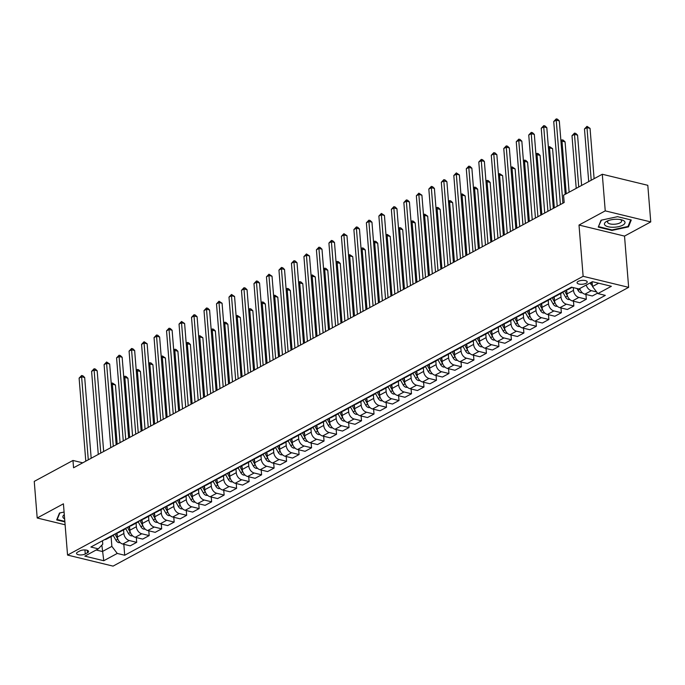 <?xml version="1.0" encoding="UTF-8"?>
<svg xmlns="http://www.w3.org/2000/svg" width="685" height="685" viewBox="0 0 685 685"><rect width="100%" height="100%" fill="white"/><g stroke="black" fill="none" stroke-linecap="round" stroke-linejoin="round"><path stroke-width="1.03" d="M578.217 281.372A5.086 1.935 175.4 0 0 577.078 282.734A5.086 1.935 175.4 0 0 580.529 284.275A5.086 1.935 175.4 0 0 586.086 283.282A5.086 1.935 175.4 0 0 587.216 281.92A5.086 1.935 175.4 0 0 583.774 280.37A5.086 1.935 175.4 0 0 578.217 281.372M650.75 221.914L605.24 210.869L579.005 225.048L624.523 236.094L650.75 221.914L647.804 185.31L602.295 174.255L563.575 195.191L564.166 202.512L73.56 467.778L72.97 460.457L34.25 481.392L37.195 517.997L65.109 524.779M624.523 236.094L628.642 287.349L113.059 566.118L67.55 555.073L583.132 276.303L628.642 287.349M85.265 553.968L87.466 552.778A4.923 1.875 175.4 0 0 88.562 551.459A4.923 1.875 175.4 0 0 85.223 549.961A4.923 1.875 175.4 0 0 79.837 550.928L77.645 552.119A4.923 1.875 175.4 0 0 76.54 553.437A4.923 1.875 175.4 0 0 79.88 554.936A4.923 1.875 175.4 0 0 85.265 553.968L84.94 549.952M96.157 550.012L102.382 551.519L111.869 546.39L117.263 553.437L124.704 555.244L605.317 295.381L597.877 293.574L592.482 286.527L598.639 283.196M117.263 553.437L103.769 560.732L84.829 556.134L98.315 548.839L102.767 544.173L102.493 540.756M597.877 293.574L611.362 286.287L592.422 281.689L578.928 288.976L571.487 287.169L90.874 547.032L98.315 548.839M605.24 210.869L602.295 174.255M579.005 225.048L583.132 276.303M67.55 555.073L63.422 503.817L37.195 517.997M82.722 462.82L72.97 460.457M101.859 545.123L103.769 560.732M111.081 536.629L111.869 546.39M117.041 532.887L117.375 536.997A6.353 4.444 61.6 0 0 122.761 544.044L130.201 545.851L136.7 542.34L136.315 537.554M123.574 529.882L123.865 533.487A6.353 4.444 61.6 0 0 129.26 540.534L136.7 542.34M129.534 526.131L129.859 530.241A6.353 4.444 61.6 0 0 135.253 537.297L142.694 539.104L149.184 535.584L148.799 530.798M136.067 523.126L136.358 526.731A6.353 4.444 61.6 0 0 141.744 533.778L149.184 535.584M142.018 519.384L142.352 523.486A6.353 4.444 61.6 0 0 147.746 530.541L155.187 532.348L161.677 528.837L161.292 524.042M148.559 516.37L148.842 519.975A6.353 4.444 61.6 0 0 154.236 527.03L161.677 528.837M154.51 512.628L154.844 516.738A6.353 4.444 61.6 0 0 160.23 523.785L167.671 525.592L174.17 522.081L173.785 517.295M161.043 509.623L161.335 513.219A6.353 4.444 61.6 0 0 166.729 520.275L174.17 522.081M167.003 505.872L167.328 509.983A6.353 4.444 61.6 0 0 172.723 517.029L180.164 518.836L186.662 515.326L186.277 510.539M173.536 502.867L173.827 506.472A6.353 4.444 61.6 0 0 179.213 513.519L186.662 515.326M179.487 499.125L179.821 503.227A6.353 4.444 61.6 0 0 185.215 510.282L192.656 512.089L199.147 508.578L198.761 503.783M186.029 496.111L186.311 499.716A6.353 4.444 61.6 0 0 191.706 506.772L199.147 508.578M191.98 492.369L192.314 496.479A6.353 4.444 61.6 0 0 197.7 503.526L205.14 505.333L211.639 501.822L211.254 497.036M198.513 489.364L198.804 492.96A6.353 4.444 61.6 0 0 204.198 500.016L211.639 501.822M204.472 485.614L204.798 489.724A6.353 4.444 61.6 0 0 210.192 496.771L217.633 498.577L224.132 495.067L223.747 490.28M211.006 482.608L211.297 486.213A6.353 4.444 61.6 0 0 216.683 493.26L224.132 495.067M216.957 478.858L217.291 482.968A6.353 4.444 61.6 0 0 222.685 490.023L230.126 491.83L236.616 488.319L236.231 483.524M223.498 475.852L223.781 479.457A6.353 4.444 61.6 0 0 229.175 486.513L236.616 488.319M229.449 472.111L229.783 476.212A6.353 4.444 61.6 0 0 235.169 483.267L242.61 485.074L249.109 481.564L248.724 476.769M235.983 469.105L236.274 472.701A6.353 4.444 61.6 0 0 241.668 479.757L249.109 481.564M241.942 465.355L242.267 469.465A6.353 4.444 61.6 0 0 247.662 476.512L255.103 478.318L261.601 474.808L261.216 470.021M248.475 462.349L248.766 465.954A6.353 4.444 61.6 0 0 254.152 473.001L261.601 474.808M254.426 458.599L254.76 462.709A6.353 4.444 61.6 0 0 260.154 469.764L267.595 471.571L274.086 468.06L273.7 463.265M260.968 455.594L261.25 459.198A6.353 4.444 61.6 0 0 266.645 466.254L274.086 468.06M266.919 451.852L267.253 455.953A6.353 4.444 61.6 0 0 272.639 463.009L280.079 464.815L286.578 461.305L286.193 456.51M273.452 448.846L273.743 452.442A6.353 4.444 61.6 0 0 279.137 459.498L286.578 461.305M279.411 445.096L279.737 449.206A6.353 4.444 61.6 0 0 285.131 456.253L292.572 458.06L299.071 454.549L298.686 449.762M285.945 442.09L286.236 445.695A6.353 4.444 61.6 0 0 291.622 452.742L299.071 454.549M291.896 438.34L292.23 442.45A6.353 4.444 61.6 0 0 297.624 449.506L305.065 451.312L311.555 447.793L311.17 443.007M298.437 435.335L298.728 438.939A6.353 4.444 61.6 0 0 304.114 445.995L311.555 447.793M304.388 431.593L304.722 435.694A6.353 4.444 61.6 0 0 310.108 442.75L317.549 444.556L324.048 441.046L323.662 436.251M310.921 428.579L311.213 432.184A6.353 4.444 61.6 0 0 316.607 439.239L324.048 441.046M316.881 424.837L317.206 428.947A6.353 4.444 61.6 0 0 322.601 435.994L330.042 437.801L336.541 434.29L336.155 429.504M323.414 421.832L323.705 425.436A6.353 4.444 61.6 0 0 329.1 432.483L336.541 434.29M329.365 418.081L329.699 422.191A6.353 4.444 61.6 0 0 335.093 429.247L342.534 431.053L349.025 427.534L348.639 422.748M335.907 415.076L336.198 418.681A6.353 4.444 61.6 0 0 341.584 425.727L349.025 427.534M341.858 411.334L342.192 415.435A6.353 4.444 61.6 0 0 347.578 422.491L355.027 424.298L361.517 420.787L361.132 415.992M348.391 408.32L348.682 411.925A6.353 4.444 61.6 0 0 354.076 418.98L361.517 420.787M354.35 404.578L354.676 408.688A6.353 4.444 61.6 0 0 360.07 415.735L367.511 417.542L374.01 414.031L373.625 409.245M360.884 401.573L361.175 405.177A6.353 4.444 61.6 0 0 366.569 412.224L374.01 414.031M366.835 397.822L367.169 401.932A6.353 4.444 61.6 0 0 372.563 408.988L380.004 410.786L386.494 407.275L386.109 402.489M373.376 394.817L373.667 398.422A6.353 4.444 61.6 0 0 379.053 405.469L386.494 407.275M379.327 391.075L379.661 395.176A6.353 4.444 61.6 0 0 385.047 402.232L392.496 404.039L398.987 400.528L398.601 395.733M385.86 388.061L386.152 391.666A6.353 4.444 61.6 0 0 391.546 398.721L398.987 400.528M391.82 384.319L392.145 388.429A6.353 4.444 61.6 0 0 397.54 395.476L404.981 397.283L411.479 393.772L411.094 388.986M398.353 381.314L398.644 384.91A6.353 4.444 61.6 0 0 404.039 391.966L411.479 393.772M404.304 377.563L404.638 381.673A6.353 4.444 61.6 0 0 410.032 388.72L417.473 390.527L423.964 387.016L423.578 382.23M410.846 374.558L411.137 378.163A6.353 4.444 61.6 0 0 416.523 385.21L423.964 387.016M416.797 370.816L417.131 374.918A6.353 4.444 61.6 0 0 422.517 381.973L429.966 383.78L436.456 380.269L436.071 375.474M423.33 367.802L423.621 371.407A6.353 4.444 61.6 0 0 429.015 378.462L436.456 380.269M429.289 364.06L429.615 368.17A6.353 4.444 61.6 0 0 435.009 375.217L442.45 377.024L448.949 373.513L448.564 368.718M435.823 361.055L436.114 364.651A6.353 4.444 61.6 0 0 441.508 371.707L448.949 373.513M441.782 357.305L442.108 361.415A6.353 4.444 61.6 0 0 447.502 368.462L454.943 370.268L461.433 366.758L461.048 361.971M448.315 354.299L448.606 357.904A6.353 4.444 61.6 0 0 453.992 364.951L461.433 366.758M454.266 350.549L454.6 354.659A6.353 4.444 61.6 0 0 459.986 361.714L467.435 363.521L473.926 360.01L473.54 355.215M460.799 347.543L461.091 351.148A6.353 4.444 61.6 0 0 466.485 358.204L473.926 360.01M466.759 343.801L467.084 347.903A6.353 4.444 61.6 0 0 472.479 354.958L479.92 356.765L486.418 353.255L486.033 348.459M473.292 340.796L473.583 344.392A6.353 4.444 61.6 0 0 478.978 351.448L486.418 353.255M479.252 337.046L479.577 341.156A6.353 4.444 61.6 0 0 484.971 348.203L492.412 350.009L498.903 346.499L498.517 341.712M485.785 334.04L486.076 337.645A6.353 4.444 61.6 0 0 491.462 344.692L498.903 346.499M491.736 330.29L492.07 334.4A6.353 4.444 61.6 0 0 497.464 341.455L504.905 343.262L511.395 339.751L511.01 334.956M498.269 327.284L498.56 330.889A6.353 4.444 61.6 0 0 503.954 337.945L511.395 339.751M504.228 323.543L504.562 327.644A6.353 4.444 61.6 0 0 509.948 334.7L517.389 336.506L523.888 332.996L523.503 328.201M510.762 320.537L511.053 324.133A6.353 4.444 61.6 0 0 516.447 331.189L523.888 332.996M516.721 316.787L517.047 320.897A6.353 4.444 61.6 0 0 522.441 327.944L529.882 329.75L536.381 326.24L535.987 321.453M523.254 313.781L523.546 317.386A6.353 4.444 61.6 0 0 528.931 324.433L536.381 326.24M529.205 310.031L529.539 314.141A6.353 4.444 61.6 0 0 534.934 321.197L542.374 323.003L548.865 319.484L548.479 314.698M535.747 307.026L536.03 310.63A6.353 4.444 61.6 0 0 541.424 317.677L548.865 319.484M541.698 303.284L542.032 307.385A6.353 4.444 61.6 0 0 547.418 314.441L554.859 316.247L561.357 312.737L560.972 307.942M548.231 300.27L548.522 303.875A6.353 4.444 61.6 0 0 553.917 310.93L561.357 312.737M554.191 296.528L554.516 300.638A6.353 4.444 61.6 0 0 559.91 307.685L567.351 309.492L573.85 305.981L573.465 301.195M560.724 293.522L561.015 297.127A6.353 4.444 61.6 0 0 566.401 304.174L573.85 305.981M566.675 289.772L567.009 293.882A6.353 4.444 61.6 0 0 572.403 300.938L579.844 302.744L586.334 299.225L585.949 294.439M573.276 287.606L573.499 290.371A6.353 4.444 61.6 0 0 578.894 297.418L586.334 299.225M592.105 281.852L592.482 286.527M104.685 539.566A6.353 4.444 61.6 0 0 106.372 539.181L112.862 535.67A6.353 4.444 61.6 0 0 114.112 534.471M124.704 555.244L123.822 544.301M597.56 293.163L592.328 295.988L584.887 294.182A6.353 4.444 61.6 0 1 579.75 288.539M111.184 536.055A6.353 4.444 61.6 0 0 112.862 535.67M117.178 532.81A6.353 4.444 61.6 0 0 118.865 532.425L125.355 528.914A6.353 4.444 61.6 0 0 126.597 527.715M123.668 529.299A6.353 4.444 61.6 0 0 125.355 528.914M129.662 526.063A6.353 4.444 61.6 0 0 131.349 525.678L137.848 522.167A6.353 4.444 61.6 0 0 139.089 520.968M136.161 522.552A6.353 4.444 61.6 0 0 137.848 522.167M142.155 519.307A6.353 4.444 61.6 0 0 143.841 518.922L150.332 515.411A6.353 4.444 61.6 0 0 151.582 514.212M148.654 515.796A6.353 4.444 61.6 0 0 150.332 515.411M154.647 512.551A6.353 4.444 61.6 0 0 156.334 512.166L162.825 508.655A6.353 4.444 61.6 0 0 164.066 507.457M161.138 509.041A6.353 4.444 61.6 0 0 162.825 508.655M167.131 505.804A6.353 4.444 61.6 0 0 168.818 505.419L175.317 501.908A6.353 4.444 61.6 0 0 176.559 500.709M173.63 502.293A6.353 4.444 61.6 0 0 175.317 501.908M179.624 499.048A6.353 4.444 61.6 0 0 181.311 498.663L187.801 495.152A6.353 4.444 61.6 0 0 189.051 493.953M186.123 495.538A6.353 4.444 61.6 0 0 187.801 495.152M192.117 492.292A6.353 4.444 61.6 0 0 193.804 491.907L200.294 488.396A6.353 4.444 61.6 0 0 201.544 487.198M198.607 488.782A6.353 4.444 61.6 0 0 200.294 488.396M204.601 485.545A6.353 4.444 61.6 0 0 206.288 485.16L212.787 481.649A6.353 4.444 61.6 0 0 214.028 480.442M211.1 482.026A6.353 4.444 61.6 0 0 212.787 481.649M217.094 478.789A6.353 4.444 61.6 0 0 218.78 478.404L225.271 474.893A6.353 4.444 61.6 0 0 226.521 473.695M223.593 475.279A6.353 4.444 61.6 0 0 225.271 474.893M229.586 472.033A6.353 4.444 61.6 0 0 231.273 471.648L237.763 468.138A6.353 4.444 61.6 0 0 239.014 466.939M236.077 468.523A6.353 4.444 61.6 0 0 237.763 468.138M242.079 465.286A6.353 4.444 61.6 0 0 243.757 464.901L250.256 461.382A6.353 4.444 61.6 0 0 251.498 460.183M248.569 461.767A6.353 4.444 61.6 0 0 250.256 461.382M254.563 458.53A6.353 4.444 61.6 0 0 256.25 458.145L262.749 454.635A6.353 4.444 61.6 0 0 263.99 453.436M261.062 455.02A6.353 4.444 61.6 0 0 262.749 454.635M267.056 451.775A6.353 4.444 61.6 0 0 268.743 451.389L275.233 447.879A6.353 4.444 61.6 0 0 276.483 446.68M273.546 448.264A6.353 4.444 61.6 0 0 275.233 447.879M279.548 445.019A6.353 4.444 61.6 0 0 281.227 444.642L287.726 441.123A6.353 4.444 61.6 0 0 288.967 439.924M286.039 441.508A6.353 4.444 61.6 0 0 287.726 441.123M292.033 438.272A6.353 4.444 61.6 0 0 293.719 437.886L300.218 434.376A6.353 4.444 61.6 0 0 301.46 433.177M298.532 434.761A6.353 4.444 61.6 0 0 300.218 434.376M304.525 431.516A6.353 4.444 61.6 0 0 306.212 431.13L312.702 427.62A6.353 4.444 61.6 0 0 313.953 426.421M311.016 428.005A6.353 4.444 61.6 0 0 312.702 427.62M317.018 424.76A6.353 4.444 61.6 0 0 318.696 424.375L325.195 420.864A6.353 4.444 61.6 0 0 326.437 419.665M323.508 421.249A6.353 4.444 61.6 0 0 325.195 420.864M329.502 418.013A6.353 4.444 61.6 0 0 331.189 417.627L337.688 414.117A6.353 4.444 61.6 0 0 338.929 412.918M336.001 414.502A6.353 4.444 61.6 0 0 337.688 414.117M341.995 411.257A6.353 4.444 61.6 0 0 343.682 410.872L350.172 407.361A6.353 4.444 61.6 0 0 351.422 406.162M348.485 407.746A6.353 4.444 61.6 0 0 350.172 407.361M354.487 404.501A6.353 4.444 61.6 0 0 356.166 404.116L362.665 400.605A6.353 4.444 61.6 0 0 363.906 399.406M360.978 400.99A6.353 4.444 61.6 0 0 362.665 400.605M366.972 397.754A6.353 4.444 61.6 0 0 368.658 397.368L375.157 393.858A6.353 4.444 61.6 0 0 376.399 392.659M373.471 394.243A6.353 4.444 61.6 0 0 375.157 393.858M379.464 390.998A6.353 4.444 61.6 0 0 381.151 390.613L387.642 387.102A6.353 4.444 61.6 0 0 388.892 385.903M385.955 387.487A6.353 4.444 61.6 0 0 387.642 387.102M391.957 384.242A6.353 4.444 61.6 0 0 393.635 383.857L400.134 380.346A6.353 4.444 61.6 0 0 401.376 379.147M398.447 380.732A6.353 4.444 61.6 0 0 400.134 380.346M404.441 377.495A6.353 4.444 61.6 0 0 406.128 377.11L412.627 373.599A6.353 4.444 61.6 0 0 413.868 372.392M410.94 373.984A6.353 4.444 61.6 0 0 412.627 373.599M416.934 370.739A6.353 4.444 61.6 0 0 418.621 370.354L425.111 366.843A6.353 4.444 61.6 0 0 426.361 365.644M423.433 367.228A6.353 4.444 61.6 0 0 425.111 366.843M429.426 363.983A6.353 4.444 61.6 0 0 431.113 363.598L437.604 360.087A6.353 4.444 61.6 0 0 438.845 358.889M435.917 360.473A6.353 4.444 61.6 0 0 437.604 360.087M441.911 357.236A6.353 4.444 61.6 0 0 443.597 356.851L450.096 353.34A6.353 4.444 61.6 0 0 451.338 352.133M448.41 353.717A6.353 4.444 61.6 0 0 450.096 353.34M454.403 350.48A6.353 4.444 61.6 0 0 456.09 350.095L462.58 346.584A6.353 4.444 61.6 0 0 463.831 345.386M460.902 346.97A6.353 4.444 61.6 0 0 462.58 346.584M466.896 343.724A6.353 4.444 61.6 0 0 468.583 343.339L475.073 339.828A6.353 4.444 61.6 0 0 476.315 338.63M473.386 340.214A6.353 4.444 61.6 0 0 475.073 339.828M479.38 336.977A6.353 4.444 61.6 0 0 481.067 336.592L487.566 333.073A6.353 4.444 61.6 0 0 488.807 331.874M485.879 333.458A6.353 4.444 61.6 0 0 487.566 333.073M491.873 330.221A6.353 4.444 61.6 0 0 493.56 329.836L500.05 326.325A6.353 4.444 61.6 0 0 501.3 325.127M498.372 326.711A6.353 4.444 61.6 0 0 500.05 326.325M504.365 323.466A6.353 4.444 61.6 0 0 506.052 323.08L512.543 319.57A6.353 4.444 61.6 0 0 513.784 318.371M510.856 319.955A6.353 4.444 61.6 0 0 512.543 319.57M516.85 316.71A6.353 4.444 61.6 0 0 518.536 316.333L525.035 312.814A6.353 4.444 61.6 0 0 526.277 311.615M523.349 313.199A6.353 4.444 61.6 0 0 525.035 312.814M529.342 309.962A6.353 4.444 61.6 0 0 531.029 309.577L537.519 306.067A6.353 4.444 61.6 0 0 538.77 304.868M535.841 306.452A6.353 4.444 61.6 0 0 537.519 306.067M541.835 303.207A6.353 4.444 61.6 0 0 543.522 302.821L550.012 299.311A6.353 4.444 61.6 0 0 551.262 298.112M548.325 299.696A6.353 4.444 61.6 0 0 550.012 299.311M554.319 296.451A6.353 4.444 61.6 0 0 556.006 296.066L562.505 292.555A6.353 4.444 61.6 0 0 563.746 291.356M560.818 292.94A6.353 4.444 61.6 0 0 562.505 292.555M566.812 289.704A6.353 4.444 61.6 0 0 568.499 289.318L572.163 287.332M586.24 285.029A6.353 4.444 61.6 0 0 591.386 290.671L596.626 291.938M64.09 512.046L59.484 513.039L56.692 519.915L64.878 521.901M617.545 216.674L601.045 220.219L598.262 227.095L611.962 230.425L628.462 226.872L631.253 219.996L617.545 216.674M628.359 225.622L628.462 226.872M611.919 229.895L611.962 230.425M91.182 458.248L84.683 377.521L81.609 376.776L88.288 459.815M79.109 378.129L81.626 375.5L81.609 376.776L79.109 378.129L85.796 461.159M81.626 375.5L82.859 375.8L84.683 377.521M120.235 542.657L118.719 542.631A4.213 2.946 -118.4 0 1 115.919 540.234L113.239 535.43M120.072 442.63L115.44 384.987L112.357 384.242L111.338 384.799M117.238 535.37L116.133 533.375M114.934 534.026L117.82 539.206A4.213 2.946 61.6 0 0 118.008 539.532M117.186 444.188L112.357 384.242L112.383 382.966L115.44 384.987M111.244 383.694L112.383 382.966M103.666 451.492L97.176 370.773L94.102 370.02L100.781 453.059M91.602 371.373L94.119 368.753L94.102 370.02L91.602 371.373L98.28 454.412M94.119 368.753L95.352 369.044L97.176 370.773M116.159 444.745L109.669 364.018L106.586 363.273L113.273 446.303M104.094 364.617L106.612 361.997L106.586 363.273L104.094 364.617L110.773 447.656M106.612 361.997L109.669 364.018M128.652 437.989L122.153 357.262L119.079 356.517L125.757 439.556M116.578 357.87L119.096 355.241L119.079 356.517L116.578 357.87L123.266 440.9M119.096 355.241L120.329 355.541L122.153 357.262M132.719 535.901L131.212 535.875A4.213 2.946 -118.4 0 1 128.412 533.478L125.732 528.674M132.565 435.874L127.924 378.231L124.85 377.486L123.822 378.043M129.73 528.623L128.617 526.628M127.419 527.27L130.304 532.459A4.213 2.946 61.6 0 0 130.501 532.776M129.671 437.432L124.85 377.486L124.867 376.211L126.1 376.51L127.924 378.231M123.737 376.938L124.867 376.211M145.211 529.154L143.704 529.128A4.213 2.946 -118.4 0 1 140.896 526.731L138.224 521.927M145.057 429.118L140.416 371.484L137.343 370.731L136.315 371.287M142.223 521.867L141.11 519.872M139.911 520.523L142.797 525.703A4.213 2.946 61.6 0 0 142.985 526.02M142.163 430.685L137.343 370.731L137.36 369.463L138.593 369.763L140.416 371.484M136.229 370.183L137.36 369.463M157.704 522.398L156.189 522.372A4.213 2.946 -118.4 0 1 153.389 519.975L150.709 515.171M157.541 422.371L152.909 364.728L149.835 363.983L148.808 364.54M154.707 515.111L153.603 513.116M152.404 513.767L155.29 518.947A4.213 2.946 61.6 0 0 155.478 519.264M154.656 423.929L149.835 363.983L149.852 362.707L151.085 363.007L152.909 364.728M148.714 363.435L149.852 362.707M141.136 431.233L134.645 350.506L131.571 349.761L138.25 432.8M129.071 351.114L131.589 348.485L131.571 349.761L129.071 351.114L135.75 434.153M131.589 348.485L132.821 348.785L134.645 350.506M170.188 515.642L168.681 515.617A4.213 2.946 -118.4 0 1 165.881 513.219L163.201 508.416M170.034 415.615L165.393 357.972L162.319 357.227L161.292 357.784M167.2 508.364L166.087 506.369M164.888 507.011L167.774 512.192A4.213 2.946 61.6 0 0 167.971 512.517M167.14 417.174L162.319 357.227L162.345 355.952L165.393 357.972M161.206 356.679L162.345 355.952M64.296 514.675A10.326 3.939 175.4 0 0 64.638 518.87M64.835 521.371L57.189 519.513L59.843 512.962M57.129 518.845L57.189 519.513M622.725 225.194A10.326 3.939 175.4 0 0 621.706 219.868A10.326 3.939 175.4 0 0 607.304 221.032A10.326 3.939 175.4 0 0 606.739 221.315A10.326 3.939 175.4 0 0 608.237 226.769A10.326 3.939 175.4 0 0 622.725 225.194M608.614 220.501A7.073 2.697 175.4 0 0 607.544 222.094A7.073 2.697 175.4 0 0 612.339 224.243A7.073 2.697 175.4 0 0 620.062 222.848A7.073 2.697 175.4 0 0 621.637 220.955A7.073 2.697 175.4 0 0 620.327 219.56M598.69 226.024L601.404 220.142M630.697 219.868L628.008 226.478L612.03 229.92L598.75 226.692M153.628 424.486L147.138 343.759L144.055 343.014L150.743 426.044M141.564 344.358L144.081 341.738L144.055 343.014L141.564 344.358L148.243 427.397M144.081 341.738L147.138 343.759M166.121 417.73L159.622 337.003L156.548 336.258L163.227 419.288M154.048 337.611L156.565 334.982L156.548 336.258L154.048 337.611L160.735 420.641M156.565 334.982L157.798 335.282L159.622 337.003M178.605 410.974L172.115 330.247L169.041 329.502L175.72 412.541M166.541 330.855L169.058 328.226L169.041 329.502L166.541 330.855L173.219 413.894M169.058 328.226L170.291 328.526L172.115 330.247M191.098 404.227L184.607 323.5L181.525 322.755L188.212 405.785M179.033 324.099L181.551 321.479L181.525 322.755L179.033 324.099L185.712 407.138M181.551 321.479L184.607 323.5M203.591 397.471L197.092 316.744L194.018 315.999L200.696 399.03M191.517 317.352L194.035 314.723L194.018 315.999L191.517 317.352L198.205 400.382M194.035 314.723L195.268 315.023L197.092 316.744M182.681 508.895L181.174 508.869A4.213 2.946 -118.4 0 1 178.365 506.472L175.694 501.668M182.527 408.859L177.886 351.225L174.812 350.472L173.785 351.028M179.693 501.608L178.579 499.613M177.381 500.264L180.266 505.444A4.213 2.946 61.6 0 0 180.455 505.761M179.633 410.426L174.812 350.472L174.829 349.204L176.062 349.496L177.886 351.225M173.699 349.924L174.829 349.204M195.174 502.139L193.658 502.114A4.213 2.946 -118.4 0 1 190.858 499.716L188.178 494.912M195.011 402.104L190.379 344.469L187.305 343.724L186.277 344.272M192.177 494.853L191.072 492.858M189.873 493.508L192.759 498.689A4.213 2.946 61.6 0 0 192.947 499.005M192.125 403.671L187.305 343.724L187.322 342.449L188.555 342.748L190.379 344.469M186.183 343.176L187.322 342.449M207.658 495.383L206.151 495.358A4.213 2.946 -118.4 0 1 203.351 492.96L200.671 488.157M207.504 395.356L202.863 337.714L199.789 336.969L198.77 337.525M204.669 488.097L203.556 486.11M202.358 486.752L205.243 491.933A4.213 2.946 61.6 0 0 205.44 492.258M204.618 396.915L199.789 336.969L199.815 335.693L202.863 337.714M198.676 336.421L199.815 335.693M220.15 488.636L218.643 488.61A4.213 2.946 -118.4 0 1 215.835 486.213L213.163 481.409M219.996 388.6L215.355 330.966L212.281 330.213L211.254 330.769M217.162 481.349L216.049 479.354M214.85 480.005L217.736 485.185A4.213 2.946 61.6 0 0 217.924 485.502M217.102 390.167L212.281 330.213L212.299 328.946L213.532 329.237L215.355 330.966M211.168 329.665L212.299 328.946M232.643 481.88L231.136 481.855A4.213 2.946 -118.4 0 1 228.328 479.457L225.648 474.654M232.48 381.845L227.848 324.21L224.774 323.466L223.747 324.014M229.646 474.594L228.542 472.599M227.343 473.249L230.228 478.43A4.213 2.946 61.6 0 0 230.417 478.746M229.595 383.412L224.774 323.466L224.791 322.19L226.024 322.489L227.848 324.21M223.661 322.909L224.791 322.19M216.083 390.715L209.584 309.988L206.51 309.243L213.189 392.282M204.01 310.596L206.527 307.967L206.51 309.243L204.01 310.596L210.689 393.627M206.527 307.967L207.76 308.267L209.584 309.988M245.127 475.125L243.62 475.099A4.213 2.946 -118.4 0 1 240.82 472.701L238.14 467.898M244.973 375.097L240.332 317.455L237.258 316.71L236.239 317.266M242.139 467.838L241.026 465.851M239.827 466.494L242.713 471.674A4.213 2.946 61.6 0 0 242.91 471.999M242.088 376.656L237.258 316.71L237.284 315.434L240.332 317.455M236.145 316.162L237.284 315.434M228.567 383.968L222.077 303.241L218.994 302.496L225.682 385.527M216.503 303.84L219.02 301.22L218.994 302.496L216.503 303.84L223.182 386.879M219.02 301.22L222.077 303.241M257.62 468.377L256.113 468.352A4.213 2.946 -118.4 0 1 253.304 465.954L250.633 461.142M257.466 368.342L252.825 310.699L249.751 309.954L248.724 310.51M254.632 461.091L253.518 459.096M252.32 459.746L255.205 464.927A4.213 2.946 61.6 0 0 255.394 465.243M254.572 369.9L249.751 309.954L249.768 308.678L251.001 308.978L252.825 310.699M248.638 309.406L249.768 308.678M241.06 377.212L234.561 296.485L231.487 295.74L238.166 378.771M228.987 297.093L231.513 294.464L231.487 295.74L228.987 297.093L235.674 380.124M231.513 294.464L234.561 296.485M270.113 461.621L268.606 461.596A4.213 2.946 -118.4 0 1 265.797 459.198L263.117 454.395M269.95 361.586L265.318 303.952L262.244 303.207L261.216 303.755M267.116 454.335L266.011 452.34M264.812 452.99L267.698 458.171A4.213 2.946 61.6 0 0 267.886 458.488M267.064 363.153L262.244 303.207L262.261 301.931L263.494 302.231L265.318 303.952M261.131 302.65L262.261 301.931M253.553 370.457L247.054 289.729L243.98 288.984L250.659 372.024M241.48 290.337L243.997 287.709L243.98 288.984L241.48 290.337L248.158 373.368M243.997 287.709L245.23 288.008L247.054 289.729M282.597 454.866L281.09 454.84A4.213 2.946 -118.4 0 1 278.29 452.442L275.61 447.639M282.443 354.839L277.802 297.196L274.728 296.451L273.709 297.007M279.608 447.579L278.495 445.592M277.297 446.235L280.182 451.415A4.213 2.946 61.6 0 0 280.379 451.74M279.557 356.397L274.728 296.451L274.753 295.175L277.802 297.196M273.615 295.903L274.753 295.175M266.037 363.709L259.546 282.982L256.473 282.229L263.151 365.268M253.972 283.581L256.49 280.961L256.473 282.229L253.972 283.581L260.651 366.621M256.49 280.961L257.723 281.252L259.546 282.982M295.089 448.11L293.582 448.093A4.213 2.946 -118.4 0 1 290.774 445.687L288.102 440.883M294.935 348.083L290.294 290.44L287.22 289.695L286.193 290.252M292.101 440.832L290.988 438.837M289.789 439.487L292.675 444.668A4.213 2.946 61.6 0 0 292.863 444.985M292.041 349.641L287.22 289.695L287.238 288.419L288.471 288.719L290.294 290.44M286.107 289.147L287.238 288.419M278.53 356.953L272.031 276.226L268.957 275.481L275.635 358.512M266.456 276.834L268.982 274.205L268.957 275.481L266.456 276.834L273.144 359.865M268.982 274.205L272.031 276.226M307.582 441.363L306.075 441.337A4.213 2.946 -118.4 0 1 303.267 438.939L300.595 434.136M307.419 341.327L302.787 283.693L299.713 282.948L298.686 283.496M304.585 434.076L303.481 432.081M302.282 432.732L305.167 437.912A4.213 2.946 61.6 0 0 305.356 438.229M304.534 342.894L299.713 282.948L299.73 281.672L300.963 281.972L302.787 283.693M298.6 282.391L299.73 281.672M291.022 350.198L284.523 269.47L281.449 268.725L288.128 351.765M278.949 270.078L281.466 267.45L281.449 268.725L278.949 270.078L285.628 353.109M281.466 267.45L282.7 267.749L284.523 269.47M303.506 343.442L297.016 262.723L293.942 261.97L300.621 345.009M291.442 263.323L293.959 260.702L293.942 261.97L291.442 263.323L298.121 346.362M293.959 260.702L295.192 260.994L297.016 262.723M315.999 336.695L309.5 255.967L306.426 255.222L313.105 338.253M303.926 256.567L306.452 253.947L306.426 255.222L303.926 256.567L310.613 339.606M306.452 253.947L309.5 255.967M328.492 329.939L321.993 249.212L318.919 248.467L325.598 331.506M316.419 249.819L318.936 247.191L318.919 248.467L316.419 249.819L323.097 332.85M318.936 247.191L320.169 247.49L321.993 249.212M340.976 323.183L334.485 242.464L331.412 241.711L338.09 324.75M328.911 243.064L331.429 240.435L331.412 241.711L328.911 243.064L335.59 326.103M331.429 240.435L332.662 240.735L334.485 242.464M353.469 316.436L346.97 235.708L343.896 234.964L350.583 317.994M341.404 236.308L343.921 233.688L343.896 234.964L341.404 236.308L348.083 319.347M343.921 233.688L346.97 235.708M365.961 309.68L359.462 228.953L356.388 228.208L363.067 311.238M353.888 229.561L356.405 226.932L356.388 228.208L353.888 229.561L360.567 312.591M356.405 226.932L357.638 227.232L359.462 228.953M378.445 302.924L371.955 222.197L368.881 221.452L375.56 304.491M366.381 222.805L368.898 220.176L368.881 221.452L366.381 222.805L373.06 305.844M368.898 220.176L370.131 220.476L371.955 222.197M390.938 296.177L384.439 215.45L381.365 214.705L388.052 297.735M378.873 216.049L381.391 213.429L381.365 214.705L378.873 216.049L385.552 299.088M381.391 213.429L384.439 215.45M403.431 289.421L396.932 208.694L393.858 207.949L400.537 290.979M391.358 209.302L393.875 206.673L393.858 207.949L391.358 209.302L398.036 292.332M393.875 206.673L395.108 206.973L396.932 208.694M415.915 282.665L409.425 201.938L406.351 201.193L413.029 284.232M403.85 202.546L406.368 199.917L406.351 201.193L403.85 202.546L410.529 285.576M406.368 199.917L407.601 200.217L409.425 201.938M428.408 275.918L421.909 195.191L418.835 194.446L425.522 277.476M416.343 195.79L418.86 193.17L418.835 194.446L416.343 195.79L423.022 278.829M418.86 193.17L421.909 195.191M440.9 269.162L434.401 188.435L431.327 187.69L438.006 270.721M428.827 189.043L431.344 186.414L431.327 187.69L428.827 189.043L435.514 272.073M431.344 186.414L432.577 186.714L434.401 188.435M453.384 262.406L446.894 181.679L443.82 180.934L450.499 263.973M441.32 182.287L443.837 179.658L443.82 180.934L441.32 182.287L447.999 265.318M443.837 179.658L445.07 179.958L446.894 181.679M465.877 255.659L459.387 174.932L456.304 174.178L462.991 257.217M453.812 175.531L456.33 172.911L456.304 174.178L453.812 175.531L460.491 258.57M456.33 172.911L459.387 174.932M478.37 248.903L471.871 168.176L468.797 167.431L475.476 250.462M466.297 168.784L468.814 166.155L468.797 167.431L466.297 168.784L472.984 251.815M468.814 166.155L470.047 166.455L471.871 168.176M490.854 242.148L484.363 161.42L481.29 160.675L487.968 243.714M478.789 162.028L481.307 159.399L481.29 160.675L478.789 162.028L485.468 245.059M481.307 159.399L482.54 159.699L484.363 161.42M503.347 235.392L496.856 154.673L493.774 153.919L500.461 236.959M491.282 155.272L493.799 152.652L493.774 153.919L491.282 155.272L497.961 238.311M493.799 152.652L495.024 152.943L496.856 154.673M320.066 434.607L318.559 434.581A4.213 2.946 -118.4 0 1 315.759 432.184L313.079 427.38M319.912 334.58L315.271 276.937L312.197 276.192L311.178 276.749M317.078 427.32L315.965 425.325M314.766 425.976L317.652 431.156A4.213 2.946 61.6 0 0 317.849 431.481M317.027 336.138L312.197 276.192L312.223 274.916L315.271 276.937M311.084 275.644L312.223 274.916M332.559 427.851L331.052 427.825A4.213 2.946 -118.4 0 1 328.243 425.428L325.572 420.624M332.405 327.824L327.764 270.181L324.69 269.436L323.662 269.993M329.571 420.573L328.457 418.578M327.259 419.229L330.144 424.409A4.213 2.946 61.6 0 0 330.333 424.726M329.511 329.382L324.69 269.436L324.707 268.16L325.94 268.46L327.764 270.181M323.577 268.888L324.707 268.16M345.052 421.104L343.545 421.078A4.213 2.946 -118.4 0 1 340.736 418.681L338.065 413.877M344.889 321.068L340.257 263.434L337.183 262.689L336.155 263.237M342.055 413.817L340.95 411.822M339.751 412.473L342.637 417.653A4.213 2.946 61.6 0 0 342.825 417.97M342.003 322.635L337.183 262.689L337.2 261.413L338.433 261.713L340.257 263.434M336.07 262.132L337.2 261.413M357.544 414.348L356.029 414.322A4.213 2.946 -118.4 0 1 353.229 411.925L350.549 407.121M357.382 314.321L352.749 256.678L349.667 255.933L348.648 256.49M354.547 407.061L353.434 405.066M352.236 405.717L355.121 410.897A4.213 2.946 61.6 0 0 355.318 411.214M354.496 315.879L349.667 255.933L349.692 254.657L352.749 256.678M348.554 255.385L349.692 254.657M370.028 407.592L368.521 407.566A4.213 2.946 -118.4 0 1 365.713 405.169L363.041 400.365M369.874 307.565L365.233 249.922L362.159 249.177L361.132 249.734M367.04 400.314L365.927 398.319M364.728 398.961L367.614 404.141A4.213 2.946 61.6 0 0 367.802 404.467M366.98 309.123L362.159 249.177L362.177 247.901L363.41 248.201L365.233 249.922M361.046 248.629L362.177 247.901M382.521 400.845L381.014 400.819A4.213 2.946 -118.4 0 1 378.206 398.422L375.534 393.618M382.358 300.809L377.726 243.175L374.652 242.421L373.625 242.978M379.524 393.558L378.42 391.563M377.221 392.214L380.106 397.394A4.213 2.946 61.6 0 0 380.295 397.711M379.473 302.376L374.652 242.421L374.669 241.154L375.902 241.445L377.726 243.175M373.539 241.874L374.669 241.154M395.014 394.089L393.498 394.063A4.213 2.946 -118.4 0 1 390.698 391.666L388.018 386.862M394.851 294.053L390.219 236.419L387.136 235.674L386.117 236.222M392.017 386.802L390.904 384.807M389.705 385.458L392.591 390.638A4.213 2.946 61.6 0 0 392.788 390.955M391.966 295.62L387.136 235.674L387.162 234.398L390.219 236.419M386.023 235.126L387.162 234.398M407.498 387.333L405.991 387.308A4.213 2.946 -118.4 0 1 403.182 384.91L400.511 380.106M407.344 287.306L402.703 229.663L399.629 228.918L398.601 229.475M404.51 380.047L403.397 378.06M402.198 378.702L405.083 383.883A4.213 2.946 61.6 0 0 405.272 384.208M404.45 288.865L399.629 228.918L399.646 227.643L400.879 227.942L402.703 229.663M398.516 228.37L399.646 227.643M419.991 380.586L418.484 380.56A4.213 2.946 -118.4 0 1 415.675 378.163L413.004 373.359M419.828 280.55L415.196 222.916L412.122 222.163L411.094 222.719M417.002 373.299L415.889 371.304M414.69 371.955L417.576 377.135A4.213 2.946 61.6 0 0 417.764 377.452M416.942 282.117L412.122 222.163L412.139 220.895L413.372 221.186L415.196 222.916M411.009 221.615L412.139 220.895M432.483 373.83L430.968 373.804A4.213 2.946 -118.4 0 1 428.168 371.407L425.488 366.603M432.321 273.794L427.688 216.16L424.606 215.415L423.587 215.963M429.486 366.543L428.382 364.548M427.175 365.199L430.069 370.38A4.213 2.946 61.6 0 0 430.257 370.696M429.435 275.361L424.606 215.415L424.632 214.14L427.688 216.16M423.493 214.867L424.632 214.14M444.967 367.074L443.46 367.049A4.213 2.946 -118.4 0 1 440.652 364.651L437.98 359.848M444.813 267.047L440.172 209.404L437.099 208.66L436.071 209.216M441.979 359.788L440.866 357.801M439.667 358.443L442.553 363.624A4.213 2.946 61.6 0 0 442.75 363.949M441.919 268.606L437.099 208.66L437.116 207.384L438.349 207.683L440.172 209.404M435.985 208.112L437.116 207.384M457.46 360.327L455.953 360.301A4.213 2.946 -118.4 0 1 453.145 357.904L450.473 353.1M457.306 260.291L452.665 202.657L449.591 201.904L448.564 202.46M454.472 353.04L453.359 351.045M452.16 351.696L455.046 356.876A4.213 2.946 61.6 0 0 455.234 357.193M454.412 261.858L449.591 201.904L449.608 200.628L450.841 200.928L452.665 202.657M448.478 201.356L449.608 200.628M469.953 353.571L468.437 353.546A4.213 2.946 -118.4 0 1 465.637 351.148L462.957 346.345M469.79 253.536L465.158 195.901L462.075 195.156L461.056 195.704M466.956 346.285L465.851 344.29M464.653 344.94L467.538 350.121A4.213 2.946 61.6 0 0 467.727 350.437M466.905 255.103L462.075 195.156L462.101 193.881L465.158 195.901M460.962 194.6L462.101 193.881M482.437 346.815L480.93 346.79A4.213 2.946 -118.4 0 1 478.13 344.392L475.45 339.589M482.283 246.788L477.642 189.146L474.568 188.401L473.54 188.957M479.449 339.529L478.335 337.542M477.137 338.184L480.022 343.365A4.213 2.946 61.6 0 0 480.219 343.69M479.389 248.347L474.568 188.401L474.585 187.125L475.818 187.425L477.642 189.146M473.455 187.853L474.585 187.125M494.93 340.068L493.423 340.043A4.213 2.946 -118.4 0 1 490.614 337.636L487.943 332.833M494.776 240.033L490.135 182.39L487.061 181.645L486.033 182.201M491.941 332.782L490.828 330.786M489.629 331.437L492.515 336.618A4.213 2.946 61.6 0 0 492.703 336.934M491.881 241.591L487.061 181.645L487.078 180.369L488.311 180.669L490.135 182.39M485.948 181.097L487.078 180.369M507.422 333.312L505.907 333.287A4.213 2.946 -118.4 0 1 503.107 330.889L500.427 326.086M507.26 233.277L502.627 175.643L499.545 174.898L498.526 175.446M504.425 326.026L503.321 324.031M502.122 324.681L505.008 329.862A4.213 2.946 61.6 0 0 505.196 330.179M504.374 234.844L499.545 174.898L499.571 173.622L502.627 175.643M498.432 174.341L499.571 173.622M519.906 326.557L518.399 326.531A4.213 2.946 -118.4 0 1 515.599 324.133L512.919 319.33M519.752 226.529L515.111 168.887L512.038 168.142L511.01 168.698M516.918 319.27L515.805 317.283M514.606 317.926L517.492 323.106A4.213 2.946 61.6 0 0 517.689 323.431M516.858 228.088L512.038 168.142L512.063 166.866L515.111 168.887M510.924 167.594L512.063 166.866M532.399 319.801L530.892 319.775A4.213 2.946 -118.4 0 1 528.084 317.378L525.412 312.574M532.245 219.774L527.604 162.131L524.53 161.386L523.503 161.943M529.411 312.523L528.298 310.528M527.099 311.178L529.985 316.359A4.213 2.946 61.6 0 0 530.173 316.675M529.351 221.332L524.53 161.386L524.547 160.11L525.78 160.41L527.604 162.131M523.417 160.838L524.547 160.11M515.839 228.644L509.34 147.917L506.266 147.172L512.945 230.203M503.766 148.517L506.283 145.896L506.266 147.172L503.766 148.517L510.453 231.556M506.283 145.896L507.517 146.196L509.34 147.917M544.892 313.054L543.376 313.028A4.213 2.946 -118.4 0 1 540.576 310.63L537.896 305.827M544.729 213.018L540.097 155.384L537.023 154.639L535.995 155.187M541.895 305.767L540.79 303.772M539.592 304.423L542.477 309.603A4.213 2.946 61.6 0 0 542.666 309.92M541.844 214.585L537.023 154.639L537.04 153.363L538.273 153.663L540.097 155.384M535.901 154.082L537.04 153.363M528.323 221.889L521.833 141.161L518.759 140.416L525.438 223.456M516.259 141.769L518.776 139.141L518.759 140.416L516.259 141.769L522.938 224.8M518.776 139.141L520.009 139.44L521.833 141.161M557.376 306.298L555.869 306.272A4.213 2.946 -118.4 0 1 553.069 303.875L550.389 299.071M557.222 206.271L552.581 148.628L549.507 147.883L548.488 148.44M554.388 299.011L553.274 297.016M552.076 297.667L554.961 302.847A4.213 2.946 61.6 0 0 555.158 303.172M554.336 207.829L549.507 147.883L549.533 146.607L552.581 148.628M548.394 147.335L549.533 146.607M540.816 215.133L534.326 134.414L531.243 133.661L537.93 216.7M528.751 135.013L531.269 132.393L531.243 133.661L528.751 135.013L535.43 218.053M531.269 132.393L532.493 132.685L534.326 134.414M569.869 299.542L568.362 299.516A4.213 2.946 -118.4 0 1 565.553 297.119L562.882 292.315M569.124 192.194L565.074 141.872L562 141.127L560.972 141.684M566.88 292.264L565.767 290.269M564.568 290.911L567.454 296.1A4.213 2.946 61.6 0 0 567.642 296.417M566.23 193.752L562 141.127L562.017 139.851L563.25 140.151L565.074 141.872M560.887 140.579L562.017 139.851M553.309 208.386L546.81 127.658L543.736 126.913L550.415 209.944M541.236 128.258L543.753 125.638L543.736 126.913L541.236 128.258L547.923 211.297M543.753 125.638L544.986 125.937L546.81 127.658M582.361 292.795L580.854 292.769A4.213 2.946 -118.4 0 1 578.046 290.371L577.01 288.513M581.616 185.438L577.566 135.125L574.492 134.371L571.992 135.724L576.222 188.349M579.553 288.642L579.947 289.344A4.213 2.946 61.6 0 0 580.135 289.661M578.722 187.005L574.492 134.371L574.51 133.104L575.742 133.404L577.566 135.125M571.992 135.724L574.51 133.104M565.211 194.309L559.303 120.902L556.229 120.158L562.907 203.197M553.728 121.51L556.246 118.882L556.229 120.158L553.728 121.51L560.407 204.541M556.246 118.882L557.479 119.181L559.303 120.902M592.405 285.611A4.213 2.946 -118.4 0 1 590.538 283.616L590.145 282.914M594.101 178.682L590.05 128.369L586.976 127.624L584.476 128.977L588.715 181.602M591.215 180.249L586.976 127.624L587.002 126.348L590.05 128.369M584.476 128.977L587.002 126.348M123.865 533.487L117.375 536.997M136.358 526.731L129.859 530.241M148.842 519.975L142.352 523.486M161.335 513.219L154.844 516.738M173.827 506.472L167.328 509.983M186.311 499.716L179.821 503.227M198.804 492.96L192.314 496.479M211.297 486.213L204.798 489.724M223.781 479.457L217.291 482.968M236.274 472.701L229.783 476.212M248.766 465.954L242.267 469.465M261.25 459.198L254.76 462.709M273.743 452.442L267.253 455.953M286.236 445.695L279.737 449.206M298.728 438.939L292.23 442.45M311.213 432.184L304.722 435.694M323.705 425.436L317.206 428.947M336.198 418.681L329.699 422.191M348.682 411.925L342.192 415.435M361.175 405.177L354.676 408.688M373.667 398.422L367.169 401.932M386.152 391.666L379.661 395.176M398.644 384.91L392.145 388.429M411.137 378.163L404.638 381.673M423.621 371.407L417.131 374.918M436.114 364.651L429.615 368.17M448.606 357.904L442.108 361.415M461.091 351.148L454.6 354.659M473.583 344.392L467.084 347.903M486.076 337.645L479.577 341.156M498.56 330.889L492.07 334.4M511.053 324.133L504.562 327.644M523.546 317.386L517.047 320.897M536.03 310.63L529.539 314.141M548.522 303.875L542.032 307.385M561.015 297.127L554.516 300.638M573.499 290.371L567.009 293.882M129.26 540.534L122.761 544.044M141.744 533.778L135.253 537.297M154.236 527.03L147.746 530.541M166.729 520.275L160.23 523.785M179.213 513.519L172.723 517.029M191.706 506.772L185.215 510.282M204.198 500.016L197.7 503.526M216.683 493.26L210.192 496.771M229.175 486.513L222.685 490.023M241.668 479.757L235.169 483.267M254.152 473.001L247.662 476.512M266.645 466.254L260.154 469.764M279.137 459.498L272.639 463.009M291.622 452.742L285.131 456.253M304.114 445.995L297.624 449.506M316.607 439.239L310.108 442.75M329.1 432.483L322.601 435.994M341.584 425.727L335.093 429.247M354.076 418.98L347.578 422.491M366.569 412.224L360.07 415.735M379.053 405.469L372.563 408.988M391.546 398.721L385.047 402.232M404.039 391.966L397.54 395.476M416.523 385.21L410.032 388.72M429.015 378.462L422.517 381.973M441.508 371.707L435.009 375.217M453.992 364.951L447.502 368.462M466.485 358.204L459.986 361.714M478.978 351.448L472.479 354.958M491.462 344.692L484.971 348.203M503.954 337.945L497.464 341.455M516.447 331.189L509.948 334.7M528.931 324.433L522.441 327.944M541.424 317.677L534.934 321.197M553.917 310.93L547.418 314.441M566.401 304.174L559.91 307.685M578.894 297.418L572.403 300.938M591.386 290.671L584.887 294.182M87.269 550.329L87.466 552.778M118.813 542.631L119.704 542.152M115.919 540.234L117.82 539.206M131.297 535.884L132.196 535.396M128.412 533.478L130.304 532.459M143.79 529.128L144.689 528.64M140.896 526.731L142.797 525.703M156.283 522.372L157.173 521.893M153.389 519.975L155.29 518.947M168.767 515.625L169.666 515.137M165.881 513.219L167.774 512.192M181.26 508.869L182.159 508.381M178.365 506.472L180.266 505.444M193.752 502.114L194.643 501.634M190.858 499.716L192.759 498.689M206.236 495.366L207.135 494.878M203.351 492.96L205.243 491.933M218.729 488.61L219.628 488.122M215.835 486.213L217.736 485.185M231.222 481.855L232.112 481.367M228.328 479.457L230.228 478.43M243.706 475.107L244.605 474.619M240.82 472.701L242.713 471.674M256.199 468.352L257.098 467.864M253.304 465.954L255.205 464.927M268.691 461.596L269.59 461.108M265.797 459.198L267.698 458.171M281.175 454.84L282.074 454.36M278.29 452.442L280.182 451.415M293.668 448.093L294.567 447.605M290.774 445.687L292.675 444.668M306.161 441.337L307.06 440.849M303.267 438.939L305.167 437.912M318.645 434.581L319.544 434.102M315.759 432.184L317.652 431.156M331.138 427.834L332.037 427.346M328.243 425.428L330.144 424.409M343.63 421.078L344.529 420.59M340.736 418.681L342.637 417.653M356.114 414.322L357.013 413.843M353.229 411.925L355.121 410.897M368.607 407.575L369.506 407.087M365.713 405.169L367.614 404.141M381.1 400.819L381.999 400.331M378.206 398.422L380.106 397.394M393.584 394.063L394.483 393.584M390.698 391.666L392.591 390.638M406.077 387.316L406.976 386.828M403.182 384.91L405.083 383.883M418.569 380.56L419.468 380.072M415.675 378.163L417.576 377.135M431.053 373.804L431.952 373.325M428.168 371.407L430.069 370.38M443.546 367.057L444.445 366.569M440.652 364.651L442.553 363.624M456.039 360.301L456.938 359.813M453.145 357.904L455.046 356.876M468.531 353.546L469.422 353.058M465.637 351.148L467.538 350.121M481.016 346.79L481.915 346.31M478.13 344.392L480.022 343.365M493.508 340.043L494.407 339.554M490.614 337.636L492.515 336.618M506.001 333.287L506.891 332.799M503.107 330.889L505.008 329.862M518.485 326.531L519.384 326.051M515.599 324.133L517.492 323.106M530.978 319.784L531.877 319.296M528.084 317.378L529.985 316.359M543.47 313.028L544.361 312.54M540.576 310.63L542.477 309.603M555.955 306.272L556.854 305.793M553.069 303.875L554.961 302.847M568.447 299.525L569.346 299.037M565.553 297.119L567.454 296.1M580.94 292.769L581.83 292.281M578.046 290.371L579.947 289.344M590.538 283.616L592.174 282.725"/></g></svg>
